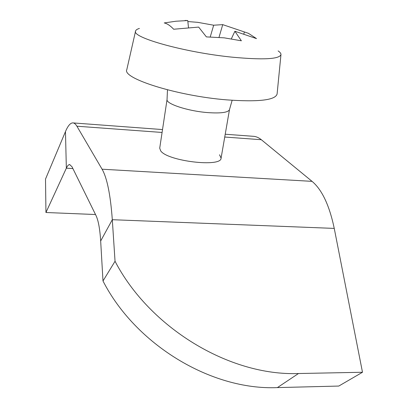 <?xml version="1.0" encoding="UTF-8"?>
<svg xmlns="http://www.w3.org/2000/svg" width="408" height="408" viewBox="0 0 408 408"><rect width="100%" height="100%" fill="white"/><g stroke="black" fill="none" stroke-linecap="round" stroke-linejoin="round"><path stroke-width="0.61" d="M219.535 154.765L221.085 158.126C221.585 167.576 167.535 161.201 160.696 150.873L159.712 148.186L167.05 99.521M225.221 134.227L252.986 136.287C255.826 136.369 258.606 137.511 261.324 139.714L312.059 181.361C321.994 189.679 329.394 205.362 334.249 228.404L362.493 372.264L338.783 386.055L277.374 387.6C210.992 390.476 135.38 344.393 102.995 280.979L100.669 240.995C99.904 228.934 98.348 220.437 95.997 215.511L72.012 166.77L69.61 164.557C68.524 164.618 67.432 165.832 66.346 168.188L45.951 212.507L95.513 214.526M362.493 372.264L298.493 373.524C229.24 376.186 149.43 327.507 115.041 261.258L112.307 219.703C110.476 194.718 107.069 177.888 102.082 169.208L76.903 126.215C75.567 123.966 74.164 122.859 72.701 122.89C70.252 123.048 67.84 125.955 65.464 131.616L45.507 179.087L45.951 212.507M102.995 280.979L115.041 261.258M278.139 50.913C280.097 52.26 281.041 53.479 280.969 54.57C279.465 59.17 263.272 60.047 232.376 57.186C184.702 52.469 131.264 37.388 135.578 31.023C135.854 29.963 137.134 29.106 139.419 28.448M280.969 54.57L277.103 93.978C275.42 100.195 258.529 102.153 226.435 99.848C176.843 95.86 121.829 78.285 126.806 69.635L135.578 31.023M232.142 100.297L229.454 109.721C228.031 112.526 220.82 113.485 207.83 112.608C188.236 111.154 166.061 103.928 167.045 99.613L167.474 89.821M185.074 20.441L187.756 20.548L175.986 21.226L164.22 22.935C167.173 23.562 170.32 25.663 173.665 29.243L198.655 27.086L206.387 36.893L224.252 37.847L241.378 40.795L234.896 31.253L256.499 38.607L248.416 33.313L222.737 24.638L213.68 25.209L197.737 22.338L187.859 21.558M231.346 38.816L234.896 31.253M188.471 27.494L187.756 20.548M210.237 36.929L213.68 25.209M218.999 37.352L222.737 24.638M243.856 33.798L244.341 32.15M312.059 181.361L102.082 169.208M261.324 139.714L224.737 137.037M162.083 132.452L76.903 126.215M65.464 131.616L66.346 168.188L72.894 168.56M334.249 228.404L112.307 219.703L100.669 240.995M277.374 387.6L298.493 373.524M69.61 164.557L69.865 164.572M73.231 122.93L162.522 129.566M229.485 109.63L221.085 158.126"/></g></svg>
